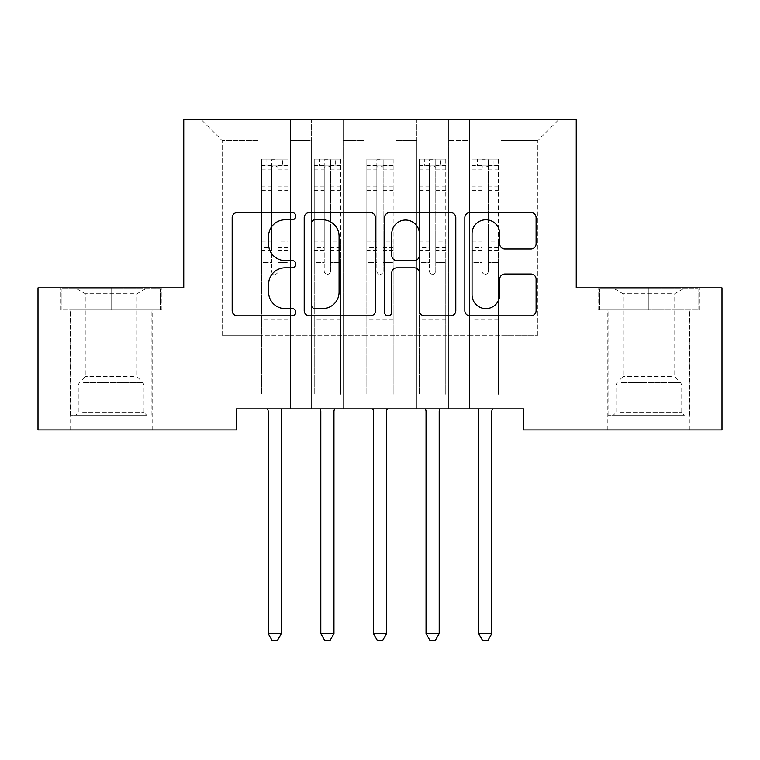 <?xml version="1.0" encoding="UTF-8"?>
<svg xmlns="http://www.w3.org/2000/svg" width="760" height="760" viewBox="0 0 760 760"><rect width="100%" height="100%" fill="white"/><g stroke="black" fill="none" stroke-linecap="round" stroke-linejoin="round"><path stroke-width="0.57" stroke-dasharray="3.8 2.85" d="M295.82 216.163A3.619 3.619 0 0 0 292.201 212.543L237.329 212.543A5.168 5.168 0 0 0 232.161 217.711L232.161 310.678A5.168 5.168 0 0 0 237.329 315.837L292.201 315.837A3.619 3.619 0 0 0 295.82 312.227A3.619 3.619 0 0 0 292.201 308.608L285.104 308.608A16.53 16.53 0 0 1 268.574 292.077L268.574 284.335A16.53 16.53 0 0 1 285.104 267.805L292.201 267.805A3.619 3.619 0 0 0 295.82 264.195A3.619 3.619 0 0 0 292.201 260.576L285.104 260.576A16.53 16.53 0 0 1 268.574 244.055L268.574 236.303A16.53 16.53 0 0 1 285.104 219.782L292.201 219.782A3.619 3.619 0 0 0 295.82 216.163M648.869 309.966L598.091 309.966L648.869 309.966L648.869 287.869L598.091 287.869L699.637 287.869L648.869 287.869L648.869 309.966L599.668 309.966L698.06 309.966L648.869 309.966L648.869 288.923L599.668 288.923L698.06 288.923L648.869 288.923L648.869 309.966M648.869 429.932L689.909 429.932L648.869 429.932M111.131 309.966L161.909 309.966L111.131 309.966L111.131 287.869L161.909 287.869L60.363 287.869L111.131 287.869L111.131 309.966L61.94 309.966L160.332 309.966L111.131 309.966L111.131 288.923L61.94 288.923L160.332 288.923L111.131 288.923L111.131 309.966M111.131 429.932L70.091 429.932L111.131 429.932M576.251 119.501L183.749 119.501L183.749 287.869L38 287.869L38 429.932L236.36 429.932L236.36 408.889L523.64 408.889L523.64 429.932L722 429.932L722 287.869L576.251 287.869L576.251 119.501M469.442 119.501L558.894 119.501L501.011 119.501L501.011 335.226L537.842 335.226L501.011 335.226L501.011 140.543L537.842 140.543L501.011 140.543L501.011 119.501L501.011 408.889L501.011 119.501L469.442 119.501L469.442 335.226L469.442 140.543L448.4 140.543L469.442 140.543L469.442 119.501L469.442 408.889L501.011 408.889L501.011 335.226L501.011 408.889L469.442 408.889L501.011 408.889L469.442 408.889L469.442 119.501M416.831 119.501L448.4 119.501L448.4 335.226L469.442 335.226L448.4 335.226L448.4 119.501L448.4 408.889L448.4 119.501L395.789 119.501L416.831 119.501L416.831 335.226L416.831 140.543L395.789 140.543L416.831 140.543L416.831 119.501L416.831 408.889L448.4 408.889L448.4 335.226L448.4 408.889L416.831 408.889L448.4 408.889L416.831 408.889L416.831 119.501M364.211 119.501L395.789 119.501L395.789 335.226L416.831 335.226L395.789 335.226L395.789 119.501L395.789 408.889L395.789 119.501L343.168 119.501L364.211 119.501L364.211 335.226L364.211 140.543L343.168 140.543L364.211 140.543L364.211 119.501L364.211 408.889L395.789 408.889L395.789 335.226L395.789 408.889L364.211 408.889L395.789 408.889L364.211 408.889L364.211 119.501M311.6 119.501L343.168 119.501L343.168 335.226L364.211 335.226L343.168 335.226L343.168 119.501L343.168 408.889L343.168 119.501L290.558 119.501L311.6 119.501L311.6 335.226L311.6 140.543L290.558 140.543L311.6 140.543L311.6 119.501L311.6 408.889L343.168 408.889L343.168 335.226L343.168 408.889L311.6 408.889L343.168 408.889L311.6 408.889L311.6 119.501M258.989 119.501L290.558 119.501L290.558 335.226L311.6 335.226L290.558 335.226L290.558 119.501L290.558 408.889L290.558 119.501L201.105 119.501L258.989 119.501L258.989 335.226L258.989 140.543L222.157 140.543L258.989 140.543L258.989 119.501L258.989 408.889L290.558 408.889L290.558 335.226L290.558 408.889L258.989 408.889L290.558 408.889L258.989 408.889L258.989 119.501M537.842 335.226L537.842 140.543L558.894 119.501L537.842 140.543L537.842 335.226M222.157 335.226L258.989 335.226L222.157 335.226L222.157 140.543L201.105 119.501L222.157 140.543L222.157 335.226M469.442 335.226L501.011 335.226L469.442 335.226L469.442 408.889L469.442 335.226M416.831 335.226L448.4 335.226L416.831 335.226L416.831 408.889L416.831 335.226M364.211 335.226L395.789 335.226L364.211 335.226L364.211 408.889L364.211 335.226M311.6 335.226L343.168 335.226L311.6 335.226L311.6 408.889L311.6 335.226M258.989 335.226L290.558 335.226L258.989 335.226L258.989 408.889L258.989 335.226M375.478 310.678L375.478 217.711A5.168 5.168 0 0 0 370.32 212.543L309.377 212.543A5.168 5.168 0 0 0 304.209 217.711L304.209 310.678A5.168 5.168 0 0 0 309.377 315.837L370.32 315.837A5.168 5.168 0 0 0 375.478 310.678M315.058 219.782A3.619 3.619 0 0 0 311.438 223.392L311.438 304.998A3.619 3.619 0 0 0 315.058 308.608L322.544 308.608A16.53 16.53 0 0 0 339.074 292.077L339.074 236.303A16.53 16.53 0 0 0 322.544 219.782L315.058 219.782M389.68 212.543L450.623 212.543A5.168 5.168 0 0 1 455.791 217.711L455.791 310.678A5.168 5.168 0 0 1 450.623 315.837L424.545 315.837A5.168 5.168 0 0 1 419.377 310.678L419.377 272.973A5.168 5.168 0 0 0 414.219 267.805L396.91 267.805A5.168 5.168 0 0 0 391.751 272.973L391.751 312.227A3.619 3.619 0 0 1 388.132 315.837A3.619 3.619 0 0 1 384.522 312.227L384.522 217.711A5.168 5.168 0 0 1 389.68 212.543M419.377 233.852A13.813 13.813 0 0 0 405.565 220.039A13.813 13.813 0 0 0 391.751 233.852L391.751 255.417A5.168 5.168 0 0 0 396.91 260.576L414.219 260.576A5.168 5.168 0 0 0 419.377 255.417L419.377 233.852M504.849 248.957L530.936 248.957A5.168 5.168 0 0 0 536.094 243.789L536.094 217.711A5.168 5.168 0 0 0 530.936 212.543L469.993 212.543A5.168 5.168 0 0 0 464.825 217.711L464.825 310.678A5.168 5.168 0 0 0 469.993 315.837L530.936 315.837A5.168 5.168 0 0 0 536.094 310.678L536.094 279.167A5.168 5.168 0 0 0 530.936 274.008L504.849 274.008A5.168 5.168 0 0 0 499.69 279.167L499.69 294.794A13.813 13.813 0 0 1 485.877 308.608A13.813 13.813 0 0 1 472.055 294.794L472.055 233.595A13.813 13.813 0 0 1 485.877 219.782A13.813 13.813 0 0 1 499.69 233.595L499.69 243.789A5.168 5.168 0 0 0 504.849 248.957M161.909 309.966L161.909 287.869L161.909 309.966M60.363 309.966L60.363 287.869L60.363 309.966M598.091 309.966L598.091 287.869L598.091 309.966M699.637 309.966L699.637 287.869L699.637 309.966M271.615 271.139A3.154 3.154 0.6 0 0 274.769 274.293A3.154 3.154 -179.4 0 1 271.615 271.139L271.615 262.608L271.615 271.139M287.793 159.068L282.663 159.068L282.663 165.908L287.926 165.917L287.926 159.068L261.611 159.068L261.611 394.259L261.611 262.608L271.615 262.608L271.615 247.712L261.611 247.712M261.611 159.068L261.611 262.608L271.615 262.608L271.615 167.285C273.714 165.461 275.813 165.461 277.923 167.285L277.923 241.129L287.926 241.129L287.926 394.259L287.926 262.608L277.923 262.608L277.923 271.139A3.154 3.154 -179.4 0 1 274.769 274.293A3.154 3.154 0.6 0 0 277.923 271.139L277.923 241.129M287.926 165.917L287.926 241.129M287.926 159.068L287.926 262.608L277.923 262.608L277.923 159.714L271.615 159.714L271.615 247.712M282.663 159.068L261.744 159.068M282.663 165.908L266.874 165.908L266.874 159.068M261.611 165.917L287.793 165.908M261.744 165.908L266.874 165.908M267.501 408.889L267.815 409.659A5.263 5.263 -179.4 0 1 268.195 411.625L268.195 633.659L281.342 633.659L281.342 411.625A5.263 5.263 -179.4 0 1 281.723 409.659L282.036 408.889M287.926 330.068L261.611 330.068M268.195 633.659L272.137 640.5L277.4 640.5L281.342 633.659M271.615 167.285L271.615 159.714M277.923 167.285L277.923 159.714M324.226 271.139A3.154 3.154 0.6 0 0 327.389 274.293A3.154 3.154 -179.4 0 1 324.226 271.139L324.226 262.608L324.226 271.139M340.404 159.068L335.274 159.068L335.274 165.908L340.537 165.917L340.537 159.068L314.231 159.068L314.231 394.259L314.231 262.608L324.226 262.608L324.226 247.712L314.231 247.712M314.231 159.068L314.231 262.608L324.226 262.608L324.226 167.285C326.325 165.461 328.434 165.461 330.543 167.285L330.543 241.129L340.537 241.129L340.537 394.259L340.537 262.608L330.543 262.608L330.543 271.139A3.154 3.154 -179.4 0 1 327.389 274.293A3.154 3.154 0.6 0 0 330.543 271.139L330.543 241.129M340.537 165.917L340.537 241.129M340.537 159.068L340.537 262.608L330.543 262.608L330.543 159.714L324.226 159.714L324.226 247.712M335.274 159.068L314.365 159.068M335.274 165.908L319.494 165.908L319.494 159.068M314.231 165.917L340.404 165.908M314.365 165.908L319.494 165.908M320.112 408.889L320.425 409.659A5.263 5.263 -179.4 0 1 320.805 411.625L320.805 633.659L333.963 633.659L333.963 411.625A5.263 5.263 -179.4 0 1 334.343 409.659L334.656 408.889M340.537 330.068L314.231 330.068M320.805 633.659L324.757 640.5L330.011 640.5L333.963 633.659M324.226 167.285L324.226 159.714M330.543 167.285L330.543 159.714M376.846 271.139A3.154 3.154 0.6 0 0 380 274.293A3.154 3.154 -179.4 0 1 376.846 271.139L376.846 262.608L376.846 271.139M393.024 159.068L387.894 159.068L387.894 165.908L393.158 165.917L393.158 159.068L366.842 159.068L366.842 394.259L366.842 262.608L376.846 262.608L376.846 247.712L366.842 247.712M366.842 159.068L366.842 262.608L376.846 262.608L376.846 167.285C378.945 165.461 381.045 165.461 383.154 167.285L383.154 241.129L393.158 241.129L393.158 394.259L393.158 262.608L383.154 262.608L383.154 271.139A3.154 3.154 -179.4 0 1 380 274.293A3.154 3.154 0.6 0 0 383.154 271.139L383.154 241.129M393.158 165.917L393.158 241.129M393.158 159.068L393.158 262.608L383.154 262.608L383.154 159.714L376.846 159.714L376.846 247.712M387.894 159.068L366.976 159.068M387.894 165.908L372.106 165.908L372.106 159.068M366.842 165.917L393.024 165.908M366.976 165.908L372.106 165.908M372.733 408.889L373.046 409.659A5.263 5.263 -179.4 0 1 373.426 411.625L373.426 633.659L386.574 633.659L386.574 411.625A5.263 5.263 -179.4 0 1 386.954 409.659L387.267 408.889M393.158 330.068L366.842 330.068M373.426 633.659L377.368 640.5L382.631 640.5L386.574 633.659M376.846 167.285L376.846 159.714M383.154 167.285L383.154 159.714M141.892 415.197L75.62 415.197L141.892 415.197M82.659 412.566L144.02 412.566L82.659 412.566M140.752 288.923L76.931 288.923L140.752 288.923M133.56 293.721L85.243 293.721L133.56 293.721M133.56 376.637L85.243 376.637L133.56 376.637M146.452 415.197L70.357 415.197L146.452 415.197M146.452 309.966L70.357 309.966L146.452 309.966M61.94 309.966L61.94 288.923L61.94 309.966M160.332 309.966L160.332 288.923L160.332 309.966M679.62 415.197L613.348 415.197L679.62 415.197M620.388 412.566L681.748 412.566L620.388 412.566M678.481 288.923L614.669 288.923L678.481 288.923M671.289 293.721L622.972 293.721L671.289 293.721M671.289 376.637L622.972 376.637L671.289 376.637M684.181 415.197L608.086 415.197L684.181 415.197M684.181 309.966L608.086 309.966L684.181 309.966M599.668 309.966L599.668 288.923L599.668 309.966M698.06 309.966L698.06 288.923L698.06 309.966M429.457 271.139A3.154 3.154 0.6 0 0 432.611 274.293A3.154 3.154 -179.4 0 1 429.457 271.139L429.457 262.608L429.457 271.139M445.635 159.068L440.505 159.068L440.505 165.908L445.769 165.917L445.769 159.068L419.463 159.068L419.463 394.259L419.463 262.608L429.457 262.608L429.457 247.712L419.463 247.712M419.463 159.068L419.463 262.608L429.457 262.608L429.457 167.285C431.556 165.461 433.666 165.461 435.774 167.285L435.774 241.129L445.769 241.129L445.769 394.259L445.769 262.608L435.774 262.608L435.774 271.139A3.154 3.154 -179.4 0 1 432.611 274.293A3.154 3.154 0.6 0 0 435.774 271.139L435.774 241.129M445.769 165.917L445.769 241.129M445.769 159.068L445.769 262.608L435.774 262.608L435.774 159.714L429.457 159.714L429.457 247.712M440.505 159.068L419.596 159.068M440.505 165.908L424.726 165.908L424.726 159.068M419.463 165.917L445.635 165.908M419.596 165.908L424.726 165.908M425.344 408.889L425.657 409.659A5.263 5.263 -179.4 0 1 426.037 411.625L426.037 633.659L439.195 633.659L439.195 411.625A5.263 5.263 -179.4 0 1 439.574 409.659L439.888 408.889M445.769 330.068L419.463 330.068M426.037 633.659L429.989 640.5L435.242 640.5L439.195 633.659M429.457 167.285L429.457 159.714M435.774 167.285L435.774 159.714M482.077 271.139A3.154 3.154 0.6 0 0 485.231 274.293A3.154 3.154 -179.4 0 1 482.077 271.139L482.077 262.608L482.077 271.139M498.256 159.068L493.126 159.068L493.126 165.908L498.389 165.917L498.389 159.068L472.074 159.068L472.074 394.259L472.074 262.608L482.077 262.608L482.077 247.712L472.074 247.712M472.074 159.068L472.074 262.608L482.077 262.608L482.077 167.285C484.177 165.461 486.276 165.461 488.385 167.285L488.385 241.129L498.389 241.129L498.389 394.259L498.389 262.608L488.385 262.608L488.385 271.139A3.154 3.154 -179.4 0 1 485.231 274.293A3.154 3.154 0.6 0 0 488.385 271.139L488.385 241.129M498.389 165.917L498.389 241.129M498.389 159.068L498.389 262.608L488.385 262.608L488.385 159.714L482.077 159.714L482.077 247.712M493.126 159.068L472.207 159.068M493.126 165.908L477.337 165.908L477.337 159.068M472.074 165.917L498.256 165.908M472.207 165.908L477.337 165.908M477.964 408.889L478.277 409.659A5.263 5.263 -179.4 0 1 478.658 411.625L478.658 633.659L491.806 633.659L491.806 411.625A5.263 5.263 -179.4 0 1 492.185 409.659L492.499 408.889M498.389 330.068L472.074 330.068M478.658 633.659L482.6 640.5L487.863 640.5L491.806 633.659M482.077 167.285L482.077 159.714M488.385 167.285L488.385 159.714M271.615 186.865L261.611 186.865M261.611 190.618L271.615 190.618M261.611 241.129L271.615 241.129M287.926 319.019L261.611 319.019M271.615 250.695L261.611 250.695M287.926 250.695L277.923 250.695M261.611 244.112L271.615 244.112M277.923 244.112L287.926 244.112M287.926 247.712L277.923 247.712M287.926 186.865L277.923 186.865M277.923 190.618L287.926 190.618M271.615 165.366L261.611 165.366M261.611 169.119L271.615 169.119M287.926 165.366L277.923 165.366M277.923 169.119L287.926 169.119M287.926 327.104L261.611 327.104M324.226 186.865L314.231 186.865M314.231 190.618L324.226 190.618M314.231 241.129L324.226 241.129M340.537 319.019L314.231 319.019M324.226 250.695L314.231 250.695M340.537 250.695L330.543 250.695M314.231 244.112L324.226 244.112M330.543 244.112L340.537 244.112M340.537 247.712L330.543 247.712M340.537 186.865L330.543 186.865M330.543 190.618L340.537 190.618M324.226 165.366L314.231 165.366M314.231 169.119L324.226 169.119M340.537 165.366L330.543 165.366M330.543 169.119L340.537 169.119M340.537 327.104L314.231 327.104M376.846 186.865L366.842 186.865M366.842 190.618L376.846 190.618M366.842 241.129L376.846 241.129M393.158 319.019L366.842 319.019M376.846 250.695L366.842 250.695M393.158 250.695L383.154 250.695M366.842 244.112L376.846 244.112M383.154 244.112L393.158 244.112M393.158 247.712L383.154 247.712M393.158 186.865L383.154 186.865M383.154 190.618L393.158 190.618M376.846 165.366L366.842 165.366M366.842 169.119L376.846 169.119M393.158 165.366L383.154 165.366M383.154 169.119L393.158 169.119M393.158 327.104L366.842 327.104M139.612 385.159L78.252 385.159L139.612 385.159M83.59 382.555L142.937 382.555L83.59 382.555M677.341 385.159L615.98 385.159L677.341 385.159M621.319 382.555L680.675 382.555L621.319 382.555M429.457 186.865L419.463 186.865M419.463 190.618L429.457 190.618M419.463 241.129L429.457 241.129M445.769 319.019L419.463 319.019M429.457 250.695L419.463 250.695M445.769 250.695L435.774 250.695M419.463 244.112L429.457 244.112M435.774 244.112L445.769 244.112M445.769 247.712L435.774 247.712M445.769 186.865L435.774 186.865M435.774 190.618L445.769 190.618M429.457 165.366L419.463 165.366M419.463 169.119L429.457 169.119M445.769 165.366L435.774 165.366M435.774 169.119L445.769 169.119M445.769 327.104L419.463 327.104M482.077 186.865L472.074 186.865M472.074 190.618L482.077 190.618M472.074 241.129L482.077 241.129M498.389 319.019L472.074 319.019M482.077 250.695L472.074 250.695M498.389 250.695L488.385 250.695M472.074 244.112L482.077 244.112M488.385 244.112L498.389 244.112M498.389 247.712L488.385 247.712M498.389 186.865L488.385 186.865M488.385 190.618L498.389 190.618M482.077 165.366L472.074 165.366M472.074 169.119L482.077 169.119M498.389 165.366L488.385 165.366M488.385 169.119L498.389 169.119M498.389 327.104L472.074 327.104M607.829 429.932L607.829 309.966M70.091 429.932L70.091 309.966M152.171 429.932L152.171 309.966M689.909 429.932L689.909 309.966M76.931 288.923L85.243 293.721L85.243 376.637L79.325 382.555L78.252 385.159L78.252 412.566L75.62 415.197M151.915 415.197L151.915 309.966M70.357 415.197L70.357 309.966M145.331 288.923L137.028 293.721L137.028 376.637L142.937 382.555L144.02 385.159L144.02 412.566L146.651 415.197M614.669 288.923L622.972 293.721L622.972 376.637L617.063 382.555L615.98 385.159L615.98 412.566L613.348 415.197M689.643 415.197L689.643 309.966M608.086 415.197L608.086 309.966M683.069 288.923L674.756 293.721L674.756 376.637L680.675 382.555L681.748 385.159L681.748 412.566L684.38 415.197"/><path stroke-width="1.14" d="M295.82 216.163A3.619 3.619 0 0 0 292.201 212.543L237.329 212.543A5.168 5.168 0 0 0 232.161 217.711L232.161 310.678A5.168 5.168 0 0 0 237.329 315.837L292.201 315.837A3.619 3.619 0 0 0 295.82 312.227A3.619 3.619 0 0 0 292.201 308.608L285.104 308.608A16.53 16.53 0 0 1 268.574 292.077L268.574 284.335A16.53 16.53 0 0 1 285.104 267.805L292.201 267.805A3.619 3.619 0 0 0 295.82 264.195A3.619 3.619 0 0 0 292.201 260.576L285.104 260.576A16.53 16.53 0 0 1 268.574 244.055L268.574 236.303A16.53 16.53 0 0 1 285.104 219.782L292.201 219.782A3.619 3.619 0 0 0 295.82 216.163M530.936 248.957A5.168 5.168 0 0 0 536.094 243.789L536.094 217.711A5.168 5.168 0 0 0 530.936 212.543L469.993 212.543A5.168 5.168 0 0 0 464.825 217.711L464.825 310.678A5.168 5.168 0 0 0 469.993 315.837L530.936 315.837A5.168 5.168 0 0 0 536.094 310.678L536.094 279.167A5.168 5.168 0 0 0 530.936 274.008L504.849 274.008A5.168 5.168 0 0 0 499.69 279.167L499.69 294.794A13.813 13.813 0 0 1 485.877 308.608A13.813 13.813 0 0 1 472.055 294.794L472.055 233.595A13.813 13.813 0 0 1 485.877 219.782A13.813 13.813 0 0 1 499.69 233.595L499.69 243.789A5.168 5.168 0 0 0 504.849 248.957L530.936 248.957M523.64 408.889L236.36 408.889L236.36 429.932L38 429.932L38 287.869L183.749 287.869L183.749 119.501L576.251 119.501L576.251 287.869L722 287.869L722 429.932L523.64 429.932L523.64 408.889M375.478 217.711A5.168 5.168 0 0 0 370.32 212.543L309.377 212.543A5.168 5.168 0 0 0 304.209 217.711L304.209 310.678A5.168 5.168 0 0 0 309.377 315.837L370.32 315.837A5.168 5.168 0 0 0 375.478 310.678L375.478 217.711M389.68 212.543L450.623 212.543A5.168 5.168 0 0 1 455.791 217.711L455.791 310.678A5.168 5.168 0 0 1 450.623 315.837L424.545 315.837A5.168 5.168 0 0 1 419.377 310.678L419.377 272.973A5.168 5.168 0 0 0 414.219 267.805L396.91 267.805A5.168 5.168 0 0 0 391.751 272.973L391.751 312.227A3.619 3.619 0 0 1 388.132 315.837A3.619 3.619 0 0 1 384.522 312.227L384.522 217.711A5.168 5.168 0 0 1 389.68 212.543M315.058 219.782A3.619 3.619 0 0 0 311.438 223.392L311.438 304.998A3.619 3.619 0 0 0 315.058 308.608L322.544 308.608A16.53 16.53 0 0 0 339.074 292.077L339.074 236.303A16.53 16.53 0 0 0 322.544 219.782L315.058 219.782M419.377 233.852A13.813 13.813 0 0 0 405.565 220.039A13.813 13.813 0 0 0 391.751 233.852L391.751 255.417A5.168 5.168 0 0 0 396.91 260.576L414.219 260.576A5.168 5.168 0 0 0 419.377 255.417L419.377 233.852M267.501 408.889L267.815 409.659A5.263 5.263 -179.4 0 1 268.195 411.625L268.195 633.659L281.342 633.659L281.342 411.625A5.263 5.263 -179.4 0 1 281.723 409.659L282.036 408.889M281.342 633.659L277.4 640.5L272.137 640.5L268.195 633.659M320.112 408.889L320.425 409.659A5.263 5.263 -179.4 0 1 320.805 411.625L320.805 633.659L333.963 633.659L333.963 411.625A5.263 5.263 -179.4 0 1 334.343 409.659L334.656 408.889M333.963 633.659L330.011 640.5L324.757 640.5L320.805 633.659M372.733 408.889L373.046 409.659A5.263 5.263 -179.4 0 1 373.426 411.625L373.426 633.659L386.574 633.659L386.574 411.625A5.263 5.263 -179.4 0 1 386.954 409.659L387.267 408.889M386.574 633.659L382.631 640.5L377.368 640.5L373.426 633.659M425.344 408.889L425.657 409.659A5.263 5.263 -179.4 0 1 426.037 411.625L426.037 633.659L439.195 633.659L439.195 411.625A5.263 5.263 -179.4 0 1 439.574 409.659L439.888 408.889M439.195 633.659L435.242 640.5L429.989 640.5L426.037 633.659M477.964 408.889L478.277 409.659A5.263 5.263 -179.4 0 1 478.658 411.625L478.658 633.659L491.806 633.659L491.806 411.625A5.263 5.263 -179.4 0 1 492.185 409.659L492.499 408.889M491.806 633.659L487.863 640.5L482.6 640.5L478.658 633.659"/></g></svg>
